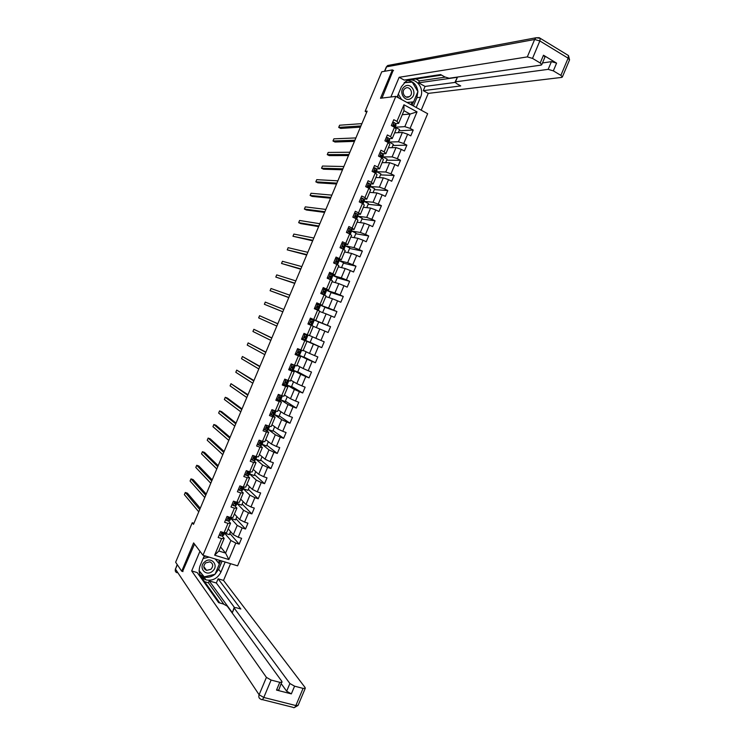 <?xml version="1.0" encoding="UTF-8"?>
<svg xmlns="http://www.w3.org/2000/svg" width="745" height="745" viewBox="0 0 745 745"><rect width="100%" height="100%" fill="white"/><g stroke="black" fill="none" stroke-linecap="round" stroke-linejoin="round"><path stroke-width="1.12" d="M237.599 565.837L427.658 113.696L395.828 96.394L202.975 555.249L237.599 565.837M402.263 114.702L410.123 114.05L403.939 110.716L398.631 123.353L396.964 121.379L393.788 119.694L391.321 125.56L394.505 127.246L390.557 136.633L387.372 134.957L384.904 140.833L388.098 142.491L384.15 151.868L380.956 150.229L378.488 156.096L381.691 157.735L377.743 167.113L374.539 165.492L372.072 171.359L375.284 172.98L371.336 182.357L368.123 180.756L365.655 186.632L368.877 188.224L364.929 197.602L361.707 196.019L359.239 201.895L362.47 203.459L358.522 212.847L355.291 211.282L352.823 217.158L356.063 218.704L352.115 228.082L348.874 226.545L346.406 232.421L349.656 233.949L345.717 243.326L342.467 241.808L339.999 247.685L343.249 249.184L339.31 258.562L336.051 257.072L333.583 262.938L336.842 264.419L332.903 273.797L329.635 272.335L327.167 278.202L330.435 279.664L326.496 289.041L323.218 287.589L320.75 293.465L324.038 294.899L320.089 304.277L316.811 302.852L314.343 308.719L317.631 310.134L313.692 319.512L310.395 318.106L307.927 323.982L311.224 325.369L307.285 334.747L303.979 333.369L301.511 339.236L304.826 340.605L300.887 349.982L297.572 348.623L295.104 354.49L298.419 355.84L294.48 365.218L291.155 363.877L288.688 369.744L292.021 371.075L288.073 380.444L284.748 379.14L282.281 385.007L285.614 386.31L281.675 395.679L278.332 394.394L275.864 400.261L279.217 401.536L275.268 410.914L271.925 409.648L269.457 415.514L272.81 416.772L268.871 426.14L265.509 424.901L263.041 430.768L266.412 431.998L262.473 441.375L259.102 440.146L256.634 446.013L260.005 447.233L256.066 456.601L252.685 455.4L250.227 461.267L253.607 462.459L249.668 471.827L246.278 470.654L243.811 476.521L247.21 477.685L243.27 487.062L239.871 485.898L237.404 491.765L240.803 492.911L236.863 502.288L233.455 501.152L230.997 507.019L234.405 508.146L230.466 517.514L227.048 516.397L224.59 522.264L228.007 523.372L224.068 532.74L220.641 531.651L218.173 537.508L221.61 538.588L214.635 555.183L228.845 559.551L225.586 553.088L230.875 540.497L224.478 533.057M396.964 121.379L403.948 104.766L417.032 111.862L410.095 128.373L413.224 130.04L399.059 130.766M228.845 559.551L235.783 543.058L239.154 544.129L241.603 538.318L238.223 537.238L242.144 527.926L245.515 529.015L247.955 523.204L244.583 522.105L248.504 512.793L251.866 513.901L254.306 508.09L250.953 506.972L254.865 497.66L258.217 498.787L260.657 492.976L257.314 491.84L261.225 482.527L264.568 483.673L267.008 477.862L263.674 476.698L267.585 467.385L270.919 468.558L273.368 462.747L270.035 461.565L273.955 452.252L277.28 453.444L279.72 447.633L276.395 446.432L280.316 437.11L283.631 438.33L286.071 432.519L282.765 431.29L286.676 421.977L289.982 423.216L292.431 417.396L289.125 416.148L293.046 406.835L296.342 408.092L298.782 402.281L295.486 401.015L299.406 391.693L302.694 392.978L305.133 387.167L301.855 385.873L305.767 376.551L309.045 377.864L311.494 372.044L308.216 370.731L312.136 361.409L315.405 362.74L317.845 356.92L314.586 355.589L318.497 346.267L321.756 347.617L324.205 341.806L320.946 340.446L324.867 331.125L328.117 332.503L330.556 326.683L327.316 325.304L331.227 315.982L334.477 317.379L336.917 311.559L333.676 310.162L337.597 300.84L340.828 302.256L343.277 296.435L340.046 295.011L343.966 285.689L347.189 287.132L349.629 281.312L346.416 279.869L350.327 270.547L353.54 272.009L355.989 266.188L352.776 264.717L356.697 255.405L359.9 256.885L362.349 251.065L359.146 249.575L363.066 240.253L366.261 241.753L368.71 235.942L365.516 234.424L369.427 225.102L372.621 226.629L375.061 220.809L371.876 219.281L375.797 209.96L378.972 211.506L381.421 205.685L378.246 204.13L382.166 194.808L385.333 196.373L387.782 190.552L384.616 188.979L388.536 179.657L391.693 181.249L394.142 175.429L390.985 173.827L394.906 164.505L398.053 166.116L400.503 160.296L397.355 158.676L401.276 149.354L404.414 150.984L406.863 145.163L403.725 143.524L407.645 134.202L410.774 135.86L413.224 130.04M193.942 523.288L192.238 522.748L193.504 524.34L367.155 111.145L365.134 111.34L366.726 112.178M394.505 127.246L396.172 129.183L392.252 138.514L389.141 138.635M394.645 132.833L402.384 132.461L398.473 141.774L388.927 142.053L388.378 140.498L387.176 139.846L387.139 141.001L388.359 142.779M392.252 138.514L390.557 136.633M407.645 134.202L402.384 132.461M403.725 143.524L398.473 141.774M388.098 142.491L389.803 144.353L385.882 153.684L382.772 153.703M388.387 147.724L396.023 147.584L392.112 156.897L382.697 156.888M385.882 153.684L384.15 151.868M401.276 149.354L396.023 147.584M397.355 158.676L392.112 156.897M381.691 157.735L383.424 159.514L379.503 168.845L376.383 168.761M382.129 162.615L389.672 162.708L385.761 172.011L376.458 171.713M379.503 168.845L377.743 167.113M394.906 164.505L389.672 162.708M390.985 173.827L385.761 172.011M375.284 172.98L377.054 174.675L373.133 184.006L369.976 183.829M375.871 177.496L383.312 177.832L379.401 187.135L370.228 186.548M373.133 184.006L371.336 182.357M388.536 179.657L383.312 177.832M384.616 188.979L379.401 187.135M368.877 188.224L370.684 189.845L366.754 199.176L363.551 198.878M369.613 192.387L376.961 192.946L373.049 202.249L363.998 201.374M366.754 199.176L364.929 197.602M382.166 194.808L376.961 192.946M378.246 204.13L373.049 202.249M362.47 203.459L364.305 205.005L360.384 214.337L357.088 213.917M363.355 207.278L370.6 208.069L366.698 217.372L357.758 216.208M360.384 214.337L358.522 212.847M375.797 209.96L370.6 208.069M371.876 219.281L366.698 217.372M356.063 218.704L357.935 220.166L354.015 229.497L350.578 228.939M357.097 222.159L364.249 223.183L360.338 232.487L351.528 231.034M354.015 229.497L352.115 228.082M369.427 225.102L364.249 223.183M365.516 234.424L360.338 232.487M349.656 233.949L351.565 235.327L347.645 244.658L343.994 243.932M350.839 237.04L357.898 238.307L353.987 247.61L345.298 245.859M347.645 244.658L345.717 243.326M363.066 240.253L357.898 238.307M359.146 249.575L353.987 247.61M343.249 249.184L345.186 250.488L341.266 259.819L337.262 258.878M336.163 258.617L335.464 258.459M344.581 251.922L351.538 253.421L347.636 262.724L339.068 260.685L337.504 264.829M341.266 259.819L339.31 258.562M356.697 255.405L351.538 253.421M352.776 264.717L347.636 262.724M336.842 264.419L338.817 265.648L334.896 274.97L329.178 273.415M338.332 266.812L345.186 268.535L341.275 277.838L332.829 275.51L331.106 280.036M334.896 274.97L332.903 273.797M350.327 270.547L345.186 268.535M346.416 279.869L341.275 277.838M330.435 279.664L332.447 280.809L328.526 290.131L322.892 288.371M332.074 281.694L338.835 283.649L334.924 292.953L326.599 290.336M328.526 290.131L326.496 289.041M343.966 285.689L338.835 283.649M340.046 295.011L334.924 292.953M324.038 294.899L326.077 295.961L322.157 305.292L316.606 303.327M325.816 296.575L332.484 298.764L328.573 308.067L319.391 304.817M322.157 305.292L320.089 304.277M337.597 300.84L332.484 298.764M333.676 310.162L328.573 308.067M317.631 310.134L319.707 311.121L315.787 320.443L310.32 318.292M319.568 311.457L326.124 313.878L322.222 323.181L311.54 318.776M315.787 320.443L313.692 319.512M331.227 315.982L326.124 313.878M327.316 325.304L322.222 323.181M311.224 325.369L313.338 326.273L309.417 335.604L307.285 334.747M313.31 326.338L319.773 328.992L315.871 338.295L309.464 335.492M324.867 331.125L319.773 328.992M320.946 340.446L315.871 338.295M300.887 349.982L303.047 350.755L306.968 341.433L301.613 338.994M302.815 339.543L313.422 344.106L309.51 353.409L303.206 350.374M306.968 341.433L304.826 340.605M318.497 346.267L313.422 344.106M314.586 355.589L309.51 353.409M294.48 365.218L296.678 365.916L300.598 356.585L295.327 353.95M298.633 355.011L307.07 359.22L303.159 368.514L296.957 365.246M300.598 356.585L298.419 355.84M312.136 361.409L307.07 359.22M308.216 370.731L303.159 368.514M288.073 380.444L290.308 381.067L294.228 371.736L289.041 368.905M289.339 368.207L290.382 369.455L293.046 370.172L300.719 374.325L296.808 383.628L290.699 380.127M294.228 371.736L292.021 371.075M305.767 376.551L300.719 374.325M301.855 385.873L296.808 383.628M281.675 395.679L283.938 396.219L287.859 386.897L282.755 383.861M293.558 381.766L291.444 386.795L286.825 384.96L294.368 389.439L290.457 398.733L284.45 394.999M287.859 386.897L285.614 386.31M299.406 391.693L294.368 389.439M295.486 401.015L290.457 398.733M275.268 410.914L277.568 411.37L281.489 402.049L278.108 399.869M277 399.152L276.469 398.817M287.263 396.75L285.223 401.592L280.604 399.776L288.017 404.554L284.106 413.847L278.192 409.88M281.489 402.049L279.217 401.536M293.046 406.835L288.017 404.554M289.125 416.148L284.106 413.847M268.871 426.14L271.199 426.522L275.119 417.2L272.111 415.105M270.286 413.838L271.31 414.825L274.132 415.17M274.365 414.611L281.666 419.659L277.755 428.952L271.944 424.752M275.119 417.2L272.81 416.772M286.676 421.977L281.666 419.659M282.765 431.29L277.755 428.952M262.473 441.375L264.829 441.673L268.749 432.351L266.002 430.293M268.135 429.437L275.315 434.763L271.404 444.067L265.686 439.625M268.749 432.351L266.412 431.998M280.316 437.11L275.315 434.763M276.395 446.432L271.404 444.067M256.066 456.601L258.459 456.825L262.38 447.503L259.809 445.435M261.905 444.253L268.964 449.878L265.062 459.171L259.437 454.497M262.38 447.503L260.005 447.233M273.955 452.252L268.964 449.878M270.035 461.565L265.062 459.171M249.668 471.827L252.099 471.976L256.01 462.654L253.589 460.559M255.684 459.069L262.613 464.982L258.711 474.276L253.188 469.378M256.01 462.654L253.607 462.459M267.585 467.385L262.613 464.982M263.674 476.698L258.711 474.276M243.27 487.062L245.729 487.118L249.649 477.796L247.331 475.664M249.454 473.885L256.271 480.087L252.359 489.381L246.94 484.25M249.649 477.796L247.21 477.685M261.225 482.527L256.271 480.087M257.314 491.84L252.359 489.381M236.863 502.288L239.359 502.27L243.28 492.948L241.054 490.759M243.224 488.701L249.92 495.192L246.008 504.486L240.682 499.122M243.28 492.948L240.803 492.911M254.865 497.66L249.92 495.192M250.953 506.972L246.008 504.486M230.466 517.514L232.989 517.421L236.91 508.099L234.768 505.846M237.003 503.518L243.568 510.297L239.657 519.591L234.433 513.985M236.91 508.099L234.405 508.146M248.504 512.793L243.568 510.297M244.583 522.105L239.657 519.591M224.068 532.74L226.629 532.563L230.54 523.241L228.464 520.932L230.009 520.14M230.773 518.334L237.217 525.402L233.315 534.696L228.184 528.857M230.54 523.241L228.007 523.372M242.144 527.926L237.217 525.402M238.223 537.238L233.315 534.696M214.635 555.183L218.872 551.011L224.18 538.384L222.159 536M220.576 546.97L225.586 553.088L218.872 551.011M224.18 538.384L221.61 538.588M235.783 543.058L230.875 540.497M202.975 555.249L193.616 542.909L181.724 571.21L182.972 571.583M201.485 577.068L204.67 578.018M181.724 571.21L175.643 562.242L192.238 522.748M393.546 70.542L392.401 69.909L381.757 71.79L365.134 111.34M392.401 69.909L380.49 98.256L395.828 96.394M398.631 123.353L395.511 123.558M395.092 127.227L404.824 126.65L410.123 114.05L417.032 111.862M312.462 336.805L310.097 342.411L302.908 339.329M302.992 339.366L305.655 340.176L306.419 338.351L304.36 337.532M309.957 319.139L311.475 318.935M403.939 110.716L403.948 104.766M410.095 128.373L404.824 126.65M239.154 544.129L229.814 533.42M230.587 531.585L229.283 534.687L224.422 532.926M224.683 533.224L224.916 532.675M236.882 516.611L235.494 519.908L230.792 518.278M230.913 518.418L231.304 517.477M245.515 529.015L235.988 518.725M243.177 501.627L241.715 505.119L237.022 503.471M237.143 503.601L237.692 502.279M251.866 513.901L242.162 504.03M249.473 486.653L247.927 490.331L243.243 488.664M243.364 488.785L244.081 487.081M258.217 498.787L248.346 489.335M255.768 471.669L254.138 475.543L249.473 473.848M249.594 473.96L250.469 471.874M264.568 483.673L254.52 474.639M262.072 456.685L260.359 460.755L255.693 459.032M255.824 459.144L256.867 456.676M270.919 468.558L260.694 459.944M268.368 441.701L266.58 445.966L261.923 444.225M262.054 444.327L263.255 441.468M277.28 453.444L266.878 445.249M274.663 426.717L272.791 431.169L268.144 429.409M268.284 429.511L269.643 426.27M283.631 438.33L273.052 430.545M280.958 411.734L279.012 416.381L274.374 414.592M274.514 414.686L276.032 411.063M289.982 423.216L279.235 415.85M280.744 399.869L282.42 395.856M296.342 408.092L285.41 401.145M286.974 385.044L288.818 380.658M302.694 392.978L291.593 386.45M299.863 366.782L297.665 372.006L293.055 370.144M293.204 370.218L295.206 365.45M309.045 377.864L297.767 371.746M306.158 351.789L303.876 357.209L298.671 355.02M299.434 355.402L301.604 350.243M315.405 362.74L303.951 357.041M305.664 340.577L307.992 335.026M321.756 347.617L310.134 342.337M311.922 325.667L314.288 320.052L311.559 318.972M316.336 327.577L318.711 321.924L314.288 320.052M330.556 326.683L318.683 321.98M318.32 310.46L320.518 305.226L319.419 304.835M322.632 312.593L324.932 307.136L320.518 305.226M336.917 311.559L324.867 307.275M324.708 295.253L326.487 290.243L325.723 292.068L323.693 291.09L323.563 292.263L325.341 293.325L324.55 295.169M328.936 297.6L331.153 292.338L326.748 290.401M343.277 296.435L331.05 292.571M335.241 282.606L337.373 277.54L332.987 275.566M349.629 281.312L337.234 277.866M341.536 267.613L343.594 262.743L339.217 260.741M355.989 266.188L343.408 263.162M343.892 249.612L345.289 245.878M347.84 252.629L349.805 247.936L345.447 245.915M362.349 251.065L349.591 248.458M350.29 234.405L351.519 231.062M354.145 237.636L356.026 233.138L351.687 231.09M368.71 235.942L355.775 233.744M356.678 219.188L357.749 216.236M360.44 222.643L362.256 218.341L357.917 216.255M375.061 220.809L361.958 219.039M363.076 203.972L363.979 201.411M366.745 207.641L368.477 203.534L364.147 201.429M381.421 205.685L368.142 204.326M369.473 188.755L370.209 186.585M373.049 192.648L374.698 188.736L370.386 186.595M387.782 190.552L374.325 189.621M375.871 173.538L376.439 171.76M379.354 177.655L380.919 173.93L376.616 171.76M394.142 175.429L380.509 174.907M382.269 158.322L382.679 156.934M385.659 162.661L387.139 159.132L382.856 156.934M400.503 160.296L386.692 160.194M388.657 143.105L388.909 142.099M391.963 147.659L393.36 144.325L389.086 142.099M406.863 145.163L392.876 145.48M395.055 127.889L394.999 127.283M398.268 132.666L399.581 129.518L395.325 127.265M219.393 534.621L220.473 535.776L222.14 536.009L223.714 535.134M224.031 532.722L222.317 532.945L221.908 534.118L222.913 534.174L224.45 533.373L224.301 532.722M200.265 508.258L187.414 493.171L185.291 492.473L199.734 509.524M185.291 492.473L184.369 494.652L198.766 511.815M222.932 533.048L221.572 533.634M204.698 561.87C197.732 567.411 205.946 577.179 212.474 571.21C219.393 565.716 211.291 555.919 204.698 561.87M205.611 562.922C202.966 566.153 203.292 568.64 206.598 570.391L210.928 569.301C213.582 566.023 213.228 563.527 209.848 561.814L205.611 562.922M203.907 556.664L206.002 556.18M215.286 559.02L219.347 564.012L215.035 574.274L204.26 576.854L199.073 570.661M203.124 558.527L209.112 557.13M215.203 558.992L219.347 564.012M404.414 86.69C397.793 91.412 405.084 103.397 411.324 98.126C417.898 93.442 410.709 81.456 404.414 86.69M404.982 88.571C400.689 91.598 404.954 99.541 409.303 96.664L409.703 96.394C413.997 93.358 409.694 85.377 405.336 88.329L404.982 88.571M404.163 82.732L412.218 82.099L417.917 91.598L413.596 101.879L407.031 102.484M398.743 97.977L397.532 95.984M413.596 101.879L406.966 102.447M401.583 99.523L398.305 94.131M225.158 562.037L220.883 572.207C217.549 578.502 212.604 581.072 206.03 579.899C199.893 577.394 197.891 572.737 200.014 565.921L204.326 555.668M199.949 551.263L191.679 570.931L197.22 572.579L218.63 602.63L223.304 603.981L227.216 606.123L281.899 681.424L278.826 689.954L276.516 690.075L291.342 693.884L286.657 691.211L281.368 683.891M219.794 602.966L202.631 578.949L201.523 578.623M223.807 604.139L208.423 582.823L204.586 581.687M208.423 582.823L209.224 580.904L216.339 583.009L218.108 578.8L223.528 580.411L305.059 687.477L305.273 688.296L303.075 688.389L294.582 686.173L291.342 693.884M230.559 563.686L223.528 580.411M191.679 570.931L266.412 677.382L271.106 680.055L279.775 682.318L282.076 682.215M286.657 691.211L289.898 683.519L234.237 608.144L234.116 607.659L236.221 607.697L240.821 609.019L218.108 578.8M289.898 683.519L294.582 686.173M201.904 577.515L204.959 578.418M182.581 571.471L194.519 544.101M234.237 608.144L232.328 612.679L209.224 580.904M232.328 612.679L234.088 607.706M234.442 607.464L216.339 583.009M222.094 561.097L218.648 569.301L220.883 572.207M199.967 574.721L203.888 576.937C207.808 577.906 211.487 577.03 214.942 574.293M215.072 574.19L218.648 569.301M219.263 563.9L220.632 560.65M199.083 571.126L204.167 576.732M218.425 562.829L219.486 560.305M199.083 570.959L203.255 575.643M203.05 575.689L203.86 576.807M397.076 97.073L401.415 86.746L405.792 81.466C414.267 75.543 425.209 87.407 420.525 97.25L416.222 107.476M421.195 110.176L428.254 93.386L423.3 90.648L460.727 85.926L456.555 83.57L455.055 82.09L455.484 81.838L548.162 69.36L551.412 61.649L556.589 63.129L543.478 55.223L544.968 57.048M415.924 78.97L419.388 80.907L418.588 82.825L425.069 86.429L423.3 90.648M411.622 78.961L412.562 79.482L441.599 75.105M428.254 93.386L561.628 77.415L562.354 76.996L560.883 75.375L568.118 58.175L539.846 40.947L532.517 58.389L540.209 62.999L541.745 64.703L541.066 65.113L449.123 78.244L444.849 76.949L440.612 74.556L404.209 80.088L399.152 77.284L527.32 56.899L534.64 39.494L386.581 66.836L384.718 71.269M390.864 96.999L399.152 77.284M560.883 75.375L553.339 70.859L548.162 69.36M532.517 58.389L527.32 56.899M393.183 70.347L381.98 98.079M418.588 82.825L457.393 77.303L455.484 81.838M419.388 80.907L445.203 77.135M542.481 62.952L551.412 61.649M425.069 86.429L455.121 82.416M455.074 82.043L457.393 77.303M413.41 105.948L416.893 97.669L417.88 91.682M417.871 91.523C416.911 85.005 413.531 81.345 407.729 80.525M412.069 105.222L413.466 101.897M412.069 82.108L404.516 82.416M411.007 104.645L412.106 102.037M410.653 82.22L404.405 82.509M410.542 82.034L411.901 81.838M225.744 519.498L226.825 520.662L228.482 520.923L229.255 519.088L230.754 518.38L230.475 517.617M227.961 518.539L229.404 517.952M206.225 494.065L193.123 479.594L190.999 478.877L205.732 495.239M190.999 478.877L190.087 481.056L204.773 497.53M230.773 517.496L228.65 517.831L228.259 519.004L229.255 519.088M233.176 505.548L232.105 504.384L233.176 505.548L234.824 505.836L236.314 505.147M237.497 502.279L234.982 502.717L234.33 503.667M234.303 503.573L236.835 503.546L236.705 502.605M235.802 502.856L234.284 503.452M212.195 479.882L198.831 466.007L196.717 465.28L211.738 480.953M196.717 465.28L195.795 467.46L210.779 483.244M238.465 489.242L239.536 490.424L242.619 490.154M239.536 490.424L238.447 489.279M243.866 487.174L241.315 487.603L240.961 488.785L243.149 488.524L242.926 487.593M242.134 487.761L240.635 488.366M218.155 465.69L204.54 452.42L202.426 451.684L217.745 466.668M202.426 451.684L201.513 453.863L216.776 468.959M244.826 474.118L245.887 475.31L248.914 475.161M245.887 475.31L244.798 474.174M250.171 472.181L247.638 472.498L247.312 473.671L249.463 473.503L249.119 472.563M248.402 472.647L246.995 473.271M224.115 451.498L210.248 438.842L208.144 438.088L223.742 452.383M208.144 438.088L207.222 440.267L222.783 454.674M251.177 458.985L252.238 460.187L255.218 460.159M252.238 460.187L251.149 459.06M256.476 457.179L253.971 457.383L253.663 458.557L255.777 458.482L255.293 457.532M254.576 457.505L253.356 458.184M230.084 437.306L215.957 425.255L213.852 424.492L229.749 438.097M213.852 424.492L212.94 426.671L228.79 440.388M257.537 443.862L258.599 445.072L261.523 445.165M258.599 445.072L257.5 443.955M259.66 440.351L258.971 440.444M262.78 442.185L260.303 442.269L260.014 443.443L262.082 443.471L261.411 442.474M260.61 442.316L261.029 442.856L259.716 443.098M236.053 423.104L221.665 411.668L219.57 410.895L235.755 423.812M219.57 410.895L218.648 413.075L234.796 426.103M263.898 428.729L264.95 429.949L267.632 430.275L268.582 428.375L267.306 427.295M264.95 429.949L263.851 428.85M266.3 425.19L265.332 425.321M269.476 426.242L268.889 427.285L266.635 427.146L266.375 428.328L268.582 428.375M266.608 427.155L267.334 427.853L266.077 428.003M242.013 408.912L227.374 398.081L225.279 397.299L241.762 409.526M225.279 397.299L224.366 399.478L240.793 411.808M272.94 410.029L271.692 410.188M270.258 413.596L271.31 414.825M275.38 412.19L272.977 412.032L272.726 413.214L273.657 413.447L274.886 413.373L272.968 412.032M272.745 412.125L273.638 412.851L272.437 412.916M247.983 394.72L230.997 383.703L247.759 395.232M230.997 383.703L230.084 385.882L246.8 397.523M276.619 398.473L277.662 399.702L280.437 400.177M277.662 399.702L276.553 398.631M279.58 394.869L278.053 395.055M278.202 394.701L278.919 394.617M281.685 397.197L279.31 396.917L279.077 398.1L279.999 398.361L281.191 398.37L279.068 397.02M278.947 397.122L279.943 397.839L278.807 397.821M253.943 380.527L236.714 370.107L253.766 380.946M236.714 370.107L235.792 372.286L252.806 383.237M282.979 383.34L284.022 384.578L286.741 385.174M284.022 384.578L282.904 383.517M284.553 379.596L287.617 380.267L286.834 382.101L285.652 381.803L285.428 382.977L287.496 383.368L285.26 382.064M286.061 379.736L284.413 379.922M285.195 382.157L286.248 382.837L285.177 382.744M259.912 366.326L242.423 356.501L259.772 366.652M242.423 356.501L241.51 358.68L258.813 368.943M287.989 382.194L286.834 382.101M290.382 369.455L289.256 368.403M290.904 364.482L293.418 364.789M291.956 364.361L295.02 365.385M292.413 364.612L290.774 364.789M295.048 365.395L294.294 367.211L291.984 366.689L291.789 367.862L293.809 368.365L291.509 367.136M291.491 367.211L292.552 367.834L291.556 367.658M265.881 352.134L248.141 342.905L265.779 352.366M248.141 342.905L247.228 345.084L264.82 354.657M295.7 353.065L296.733 354.331L299.35 355.179L300.114 353.353L297.832 352.236M296.733 354.331L295.607 353.288M297.255 349.368L300.114 349.852L297.562 348.641M298.307 349.256L301.371 350.374L298.214 348.893M298.773 349.489L297.134 349.656M301.371 350.374L300.598 352.199L298.326 351.565L298.14 352.748L300.114 353.353M297.832 352.292L298.866 352.832L297.944 352.59M271.841 337.932L253.859 329.299L271.785 338.072M253.859 329.299L252.937 331.478L270.826 340.363M302.06 337.932L303.094 339.208L301.958 338.174M302.433 338.761L301.827 338.5M303.606 334.254L306.428 334.84L303.839 333.713L307.676 335.371L306.772 337.15L304.668 336.451L304.5 337.625L306.419 338.351M304.658 334.151L307.545 335.325M305.133 334.356L303.494 334.524M277.81 323.73L259.577 315.703L277.792 323.786M259.577 315.703L258.655 317.882L276.833 326.077M307.676 335.371L306.772 337.15M308.421 322.799L309.454 324.084L311.959 325.174L308.095 323.572L310.712 324.643L308.309 323.06M309.454 324.084L308.97 323.879M311.485 319.233L313.98 320.359L313.217 322.185L311.01 321.328L310.851 322.501L312.732 323.339L311.959 325.174M310.786 319.065L310.116 318.786M309.417 324.038L311.438 319.242L309.855 319.391M282.839 311.783L264.373 304.277L265.285 302.097L283.798 309.492M311.056 321.319L313.217 322.185M282.821 311.81L264.373 304.277M314.781 307.666L318.273 310.162L314.362 308.663M315.805 308.952L314.371 308.635M316.318 304.025L320.294 305.348L319.521 307.182L317.351 306.214L317.212 307.387L319.037 308.337L318.273 310.162M317.845 304.109L316.215 304.249M315.321 308.775L314.669 307.946M288.846 297.488L270.09 290.68L271.003 288.501L289.805 295.197M317.156 306.325L319.521 307.182M317.463 306.186L318.273 306.651L317.193 306.288M288.79 297.609L270.09 290.68M321.151 292.524L324.578 295.15M322.166 293.828L323.237 294.545M322.669 288.911L326.487 290.243M324.205 288.976L322.585 289.116M321.672 293.66L321.021 292.832M294.852 283.193L275.808 277.075L276.721 274.896L295.812 280.902M323.358 291.37L325.723 292.068M323.758 291.072L324.578 291.649L323.404 291.314M294.759 283.407L275.808 277.075M327.511 277.391L330.1 279.515M329.02 273.797L330.566 273.853L332.903 275.352M330.566 273.853L328.945 273.974M328.024 278.555L327.372 277.717M329.635 276.451L332.037 277.047L330.035 275.976L329.923 277.14L331.646 278.332M300.859 268.898L281.517 263.469L282.439 261.29L301.818 266.608M330.063 275.957L330.892 276.637L329.672 276.348M300.729 269.206L281.517 263.469M335.371 258.673L336.926 258.72L339.217 260.322L338.454 262.147L336.768 260.852L337.196 261.625L335.986 261.402M336.926 258.72L335.306 258.841M333.872 262.249L334.84 263.516L336.87 258.72M334.207 263.227L333.723 262.594M336.377 260.852L336.274 262.017L337.96 263.302L337.364 264.745M306.865 254.604L287.235 249.864L288.157 247.685L307.825 252.313M335.986 261.551L338.454 262.147M306.698 255.013L287.235 249.864M341.731 243.559L343.287 243.587L345.512 245.338M343.287 243.587L341.666 243.699M340.232 247.117L341.033 248.16M342.421 246.679L344.758 247.144L342.728 245.729L342.635 246.893L344.274 248.299L343.752 249.528M312.872 240.309L292.953 236.258L293.875 234.079L313.831 238.018M342.709 245.738L343.51 246.614L342.346 246.474M312.667 240.803L292.953 236.258M348.083 228.436L349.638 228.454L351.826 230.335M349.638 228.454L348.036 228.557M346.602 231.974L347.226 232.803M349.256 231.918L351.072 232.133L350.29 231.118L349.07 230.605L348.986 231.769L350.569 233.315M318.879 226.014L298.671 222.653L299.592 220.473L319.847 223.724M349.042 230.624L349.815 231.602L348.781 231.546M318.637 226.601L300.701 223.593L298.671 222.653M354.443 213.321L355.998 213.331L358.131 215.324M355.998 213.331L354.397 213.415M352.962 216.832L353.409 217.438M356.082 217.112L357.302 216.925L355.421 215.482L355.346 216.646L356.874 218.313M324.885 211.72L304.388 209.047L305.31 206.868L325.854 209.429M355.374 215.501L356.129 216.59L355.309 216.637M324.606 212.4L306.409 210.006L304.388 209.047M360.794 198.198L362.359 198.198L364.435 200.321M362.359 198.198L360.757 198.282M362.573 202.193L363.625 201.895L361.772 200.358L361.707 201.513L363.188 203.301M330.901 197.416L310.106 195.441L311.028 193.262L331.86 195.125M361.707 200.386L362.042 201.718M330.575 198.198L312.118 196.41L310.106 195.441M367.145 183.074L368.719 183.065L370.749 185.309M368.719 183.065L367.127 183.14M369.017 187.256L369.939 186.855L368.123 185.226L368.067 186.39L369.492 188.289M336.908 183.121L315.824 181.836L316.746 179.657L337.867 180.83M368.049 185.272L368.561 186.706M336.544 183.996L317.836 182.814L315.824 181.836M373.506 167.951L375.089 167.923L377.054 170.298M375.089 167.923L373.487 167.988M375.424 172.309L376.262 171.825L374.474 170.102L374.418 171.266L375.806 173.287M342.914 168.826L321.542 168.23L322.464 166.051L343.883 166.526M374.381 170.158L374.996 171.648M342.514 169.785L323.544 169.217L321.542 168.23M379.866 152.837L381.449 152.79L382.809 153.759L383.368 155.286M381.449 152.79L379.857 152.846M381.812 157.344L382.576 156.795L380.825 154.979L380.779 156.133L382.138 158.201M348.93 154.522L327.26 154.625L328.182 152.436L349.889 152.231M380.723 155.044L381.365 156.552M348.483 155.584L329.262 155.621L327.26 154.625M386.217 137.704L387.81 137.657L389.151 138.654L389.672 140.284M354.937 140.218L332.978 141.01L333.9 138.831L355.896 137.927M388.192 142.369L389.7 140.218M387.065 139.93L387.689 141.401M354.452 141.373L334.98 142.025L332.978 141.01M392.587 122.562L394.17 122.525L395.502 123.549L395.986 125.272M360.943 125.924L338.705 127.404L339.618 125.225L361.912 123.633M394.617 127.386L395.241 127.023L394.729 125.393L393.528 124.713L394.496 127.246M393.407 124.815L393.956 126.212M360.422 127.162L340.688 128.429L338.705 127.404M221.973 532.07L220.436 535.739M224.208 533.578L223.444 535.404M222.913 534.174L222.14 536.009M276.516 690.075L279.775 682.318M271.106 680.055L263.786 697.46L295.858 705.552L303.075 688.389M177.329 564.738L175.475 569.152L259.111 694.759L266.412 677.382M263.786 697.46L259.111 694.759C258.394 696.966 258.999 698.465 260.927 699.238L261.048 699.294C261.877 700.151 262.789 699.536 263.786 697.46M298.121 705.301L295.858 705.552C294.88 707.601 293.94 708.197 293.055 707.331L262.193 699.583M176.965 572.728C175.429 572.048 174.935 570.856 175.475 569.152L177.198 564.542M540.209 62.999L543.478 55.223M556.589 63.129L553.339 70.859M416.893 97.669L420.525 97.25M567.411 54.907L568.491 55.558L568.118 58.175L569.525 59.954M539.846 40.947L540.255 38.321L539.212 37.688L536.009 37.772L534.64 39.494L539.846 40.947M384.495 71.306L386.292 67.022L387.661 65.513L389.56 65.16M228.38 516.834L226.787 520.625M230.522 518.557L229.758 520.392M229.982 517.356L229.739 517.924M234.787 501.59L233.138 505.51M236.835 503.546L236.063 505.371M235.597 503.993L234.824 505.836M236.379 502.121L236.081 502.838M241.194 486.355L239.499 490.387M243.149 488.524L242.376 490.35M241.939 488.906L241.166 490.741M242.786 486.895L242.423 487.742M247.601 471.11L245.85 475.273M249.463 473.503L248.69 475.338M250.152 471.855L249.947 472.349M248.281 473.82L247.508 475.655M249.184 471.66L248.765 472.656M254.008 455.865L252.21 460.149M255.777 458.482L255.004 460.317M256.55 456.648L256.261 457.328M254.622 458.724L253.849 460.568M255.591 456.434L255.107 457.57M260.415 440.63L258.562 445.026M262.082 443.471L261.318 445.296M262.938 441.431L262.575 442.306M260.964 443.638L260.191 445.473M261.989 441.198L261.458 442.474M266.822 425.386L264.922 429.912M268.396 428.45L267.632 430.275M269.336 426.215L268.889 427.285M267.306 428.543L266.533 430.377M268.396 425.963L267.8 427.379M273.229 410.141L271.273 414.788M274.709 413.428L273.946 415.254M275.734 411.007L275.203 412.264M273.657 413.447L272.884 415.291M274.793 410.728L274.141 412.292M279.636 394.897L277.634 399.665M281.023 398.398L280.26 400.233M282.122 395.791L281.517 397.243M279.999 398.361L279.226 400.195M281.2 395.493L280.483 397.197M286.005 379.736L283.985 384.541M287.337 383.377L286.574 385.212M288.52 380.574L287.831 382.222M286.341 383.265L285.568 385.1M292.357 364.612L290.345 369.418M293.66 368.356L292.887 370.181M294.908 365.367L294.145 367.201M292.683 368.17L291.91 370.004M293.949 365.171L293.176 367.006M298.717 349.489L296.696 354.294M299.974 353.335L299.201 355.16M301.222 350.346L300.459 352.171M299.034 353.074L298.261 354.909M300.291 350.076L299.518 351.91M305.078 334.365L303.057 339.161M306.288 338.304L305.515 340.139M305.376 337.979L304.603 339.813M306.642 334.98L305.869 336.815M312.602 323.283L311.829 325.109M313.859 320.294L313.086 322.129M311.727 322.883L310.954 324.718M312.984 319.884L312.211 321.719M317.789 304.109L315.778 308.914M318.916 308.253L318.152 310.088M320.173 305.264L319.4 307.098M318.068 307.778L317.296 309.622M319.326 304.779L318.553 306.623M324.149 288.986L322.129 293.781M325.239 293.223L324.466 295.057M324.41 292.683L323.637 294.526M325.677 289.684L324.904 291.519M330.51 273.853L328.489 278.658M331.553 278.202L330.836 279.887M332.81 275.212L332.037 277.047M330.761 277.587L329.988 279.422M332.019 274.588L331.246 276.423M337.867 263.171L337.243 264.671M339.124 260.182L338.351 262.017M337.103 262.482L336.377 264.214M338.37 259.483L337.597 261.327M343.231 243.596L341.266 248.271M344.181 248.141L343.641 249.445M345.438 245.152L344.674 246.986M343.454 247.387L342.784 248.97M344.712 244.379L343.939 246.222M349.591 228.464L347.673 233.017M350.504 233.111L350.038 234.219M351.761 230.121L350.988 231.956M349.805 232.282L349.191 233.725M351.063 229.283L350.29 231.118M355.952 213.331L354.089 217.764M356.818 218.08L356.436 218.993M358.075 215.091L357.302 216.925M356.147 217.177L355.598 218.481M357.414 214.178L356.641 216.022M362.312 198.198L360.496 202.5M363.141 203.05L362.834 203.767M364.398 200.06L363.625 201.895M362.498 202.081L362.005 203.236M363.756 199.073L362.983 200.917M368.673 183.065L366.913 187.246M369.455 188.019L369.231 188.541M370.712 185.03L369.939 186.855M368.849 186.976L368.412 187.991M370.107 183.968L369.334 185.812M375.033 167.932L373.32 171.993M377.035 169.99L376.262 171.825M375.191 171.871L374.828 172.747M376.458 168.864L375.685 170.707M381.393 152.79L379.736 156.739M383.349 154.96L382.576 156.795M381.542 156.767L381.235 157.502M382.809 153.759L382.036 155.603M387.754 137.657L386.152 141.475M389.672 139.93L388.899 141.755M387.894 141.662L387.642 142.258M389.151 138.654L388.378 140.498M387.158 139.855L387.624 139.837M394.114 122.525L392.559 126.222M395.986 124.89L395.222 126.725M395.502 123.549L394.729 125.393M393.49 124.741L393.984 124.713M223.677 535.199L224.45 533.373M203.795 566.6L206.598 570.391M406.239 97.027L409.303 96.664M203.888 576.937L206.03 579.899M294.191 707.666L298.075 705.413L305.273 688.296M175.392 568.845L175.271 570.745M562.354 76.996L569.571 59.842L568.491 55.558L540.255 38.321L536.009 37.772L387.661 65.513L386.301 66.994M541.745 64.703L545.005 56.946M229.982 520.206L230.754 518.38M236.286 505.203L237.059 503.378M242.591 490.21L243.364 488.375M248.895 475.208L249.668 473.382M255.2 460.205L255.973 458.38M256.457 457.225L256.69 456.657M261.504 445.203L262.277 443.377M262.762 442.223L263.087 441.45M274.123 415.198L274.886 413.373M275.371 412.218L275.874 411.035M280.427 400.195L281.191 398.37M281.675 397.215L282.262 395.819M286.732 385.193L287.496 383.368M287.989 382.213L288.66 380.611M293.036 370.19L293.809 368.365M325.835 292.17L326.599 290.345M330.966 279.962L331.655 278.313M332.14 277.159L332.913 275.333M344.758 247.144L345.531 245.31M350.15 234.303L350.578 233.287M351.072 232.133L351.836 230.298M356.548 219.086L356.892 218.266M357.377 217.112L358.149 215.286M362.945 203.869L363.206 203.255M363.69 202.1L364.454 200.275M369.995 187.088L370.768 185.263M376.309 172.076L377.082 170.242M382.623 157.055L383.386 155.23M395.241 127.023L396.014 125.197"/></g></svg>
